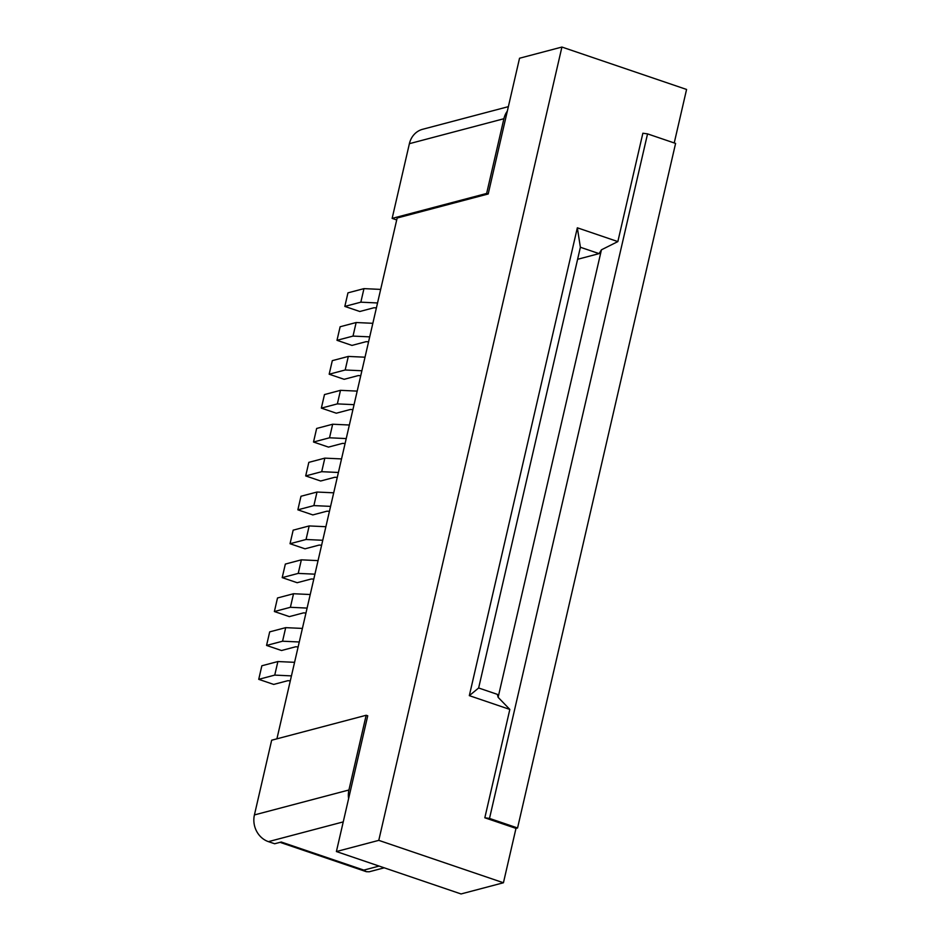 <?xml version="1.0" encoding="UTF-8"?>
<svg xmlns="http://www.w3.org/2000/svg" width="941" height="941" viewBox="0 0 941 941"><rect width="100%" height="100%" fill="white"/><g stroke="black" fill="none" stroke-linecap="round" stroke-linejoin="round"><path stroke-width="1.41" d="M368.578 341.783L366.084 341.677L351.958 345.406L336.996 340.313L340.136 326.75L356.145 322.528L353.016 336.09L369.719 336.866M577.339 227.804L617.849 241.59L601.44 249.812L599.088 253.623L580.385 247.26L478.64 687.989L469.324 695.646L577.339 227.804L580.385 247.26M276.913 738.826L397.149 218.018L488.203 193.975L486.638 193.446L503.894 118.731A21.455 19.114 75.2 0 1 507.328 111.132L519.538 58.236L561.918 47.05L686.577 89.454L674.227 142.961M517.562 827.974L675.591 143.42L647.549 133.881L489.508 818.423L517.562 827.974L515.986 828.386L503.435 882.764L461.043 893.95L336.396 851.546L348.605 798.65A21.455 19.114 -104.8 0 1 348.923 789.993L366.167 715.266L271.667 740.214L254.423 814.93L348.923 789.993M352.922 409.594L350.428 409.476L336.302 413.205L321.351 408.112L324.48 394.561L340.489 390.327L357.192 391.115M376.4 307.883L373.918 307.766L359.791 311.495L344.829 306.413L347.958 292.851L363.967 288.628L360.838 302.179L377.541 302.967M336.996 340.313L353.016 336.09M344.829 306.413L360.838 302.179M617.849 241.59L642.868 133.234L647.549 133.881M396.702 219.947L392.138 218.394L409.394 143.679A21.455 19.114 75.2 0 1 422.615 129.293L508.363 106.651M363.967 288.628L380.67 289.405M340.489 390.327L337.36 403.889L354.063 404.665M577.609 259.293L599.088 253.623M486.638 193.446L392.138 218.394M384.234 867.814L369.213 871.778L366.308 871.684L363.838 870.107L281.253 842.019L274.654 843.759L268.42 841.642A21.455 19.114 -104.8 0 1 254.423 814.93M515.986 828.386L484.827 817.788L489.508 818.423M356.145 322.528L372.848 323.304M484.827 817.788L509.834 709.432L498.13 697.328L601.44 249.812M503.435 882.764L378.776 840.36L561.918 47.05M509.834 709.432L469.324 695.646M378.776 840.36L336.396 851.546M348.605 798.65L367.731 715.795L366.167 715.266M507.328 111.132L488.203 193.975M498.13 697.328L497.342 694.352L478.64 687.989M360.756 375.694L358.262 375.577L344.135 379.305L329.174 374.212L332.302 360.65L348.311 356.427L345.182 369.989L361.885 370.766M329.174 374.212L345.182 369.989M348.311 356.427L365.014 357.204M345.1 443.493L342.606 443.376L328.48 447.104L313.518 442.023L316.647 428.461L332.667 424.226L329.526 437.788L346.229 438.577M313.518 442.023L329.526 437.788M332.667 424.226L349.358 425.014M329.444 511.292L326.95 511.186L312.824 514.915L297.862 509.822L300.991 496.26L317.011 492.037L313.882 505.599L330.573 506.376M297.862 509.822L313.882 505.599M317.011 492.037L333.714 492.813M321.61 545.204L319.128 545.086L305.002 548.815L290.04 543.722L293.169 530.159L309.177 525.937L306.048 539.499L322.751 540.275M290.04 543.722L306.048 539.499M309.177 525.937L325.88 526.713M305.966 613.003L303.473 612.885L289.346 616.614L274.384 611.532L277.513 597.97L293.533 593.736L290.393 607.298L307.095 608.086M274.384 611.532L290.393 607.298M293.533 593.736L310.224 594.524M298.132 646.902L295.65 646.785L281.512 650.513L266.562 645.432L269.691 631.87L285.699 627.647L282.571 641.209L299.273 641.985M266.562 645.432L282.571 641.209M285.699 627.647L302.402 628.423M290.31 680.813L287.817 680.696L273.69 684.425L258.728 679.331L261.857 665.769L277.877 661.547L294.58 662.323M258.728 679.331L274.748 675.109L277.877 661.547M274.748 675.109L291.439 675.885M313.788 579.103L311.295 578.986L297.168 582.714L282.206 577.621L285.346 564.071L301.355 559.836L298.226 573.398L314.929 574.175M282.206 577.621L298.226 573.398M301.355 559.836L318.058 560.624M337.266 477.393L334.784 477.275L320.646 481.004L305.696 475.923L308.824 462.36L324.833 458.138L321.704 471.688L338.407 472.476M305.696 475.923L321.704 471.688M324.833 458.138L341.536 458.914M321.351 408.112L337.36 403.889M503.894 118.731L409.394 143.679M343.242 821.893L268.42 841.642M379.117 866.073L363.838 870.107M366.308 871.684L280.042 842.336"/></g></svg>
